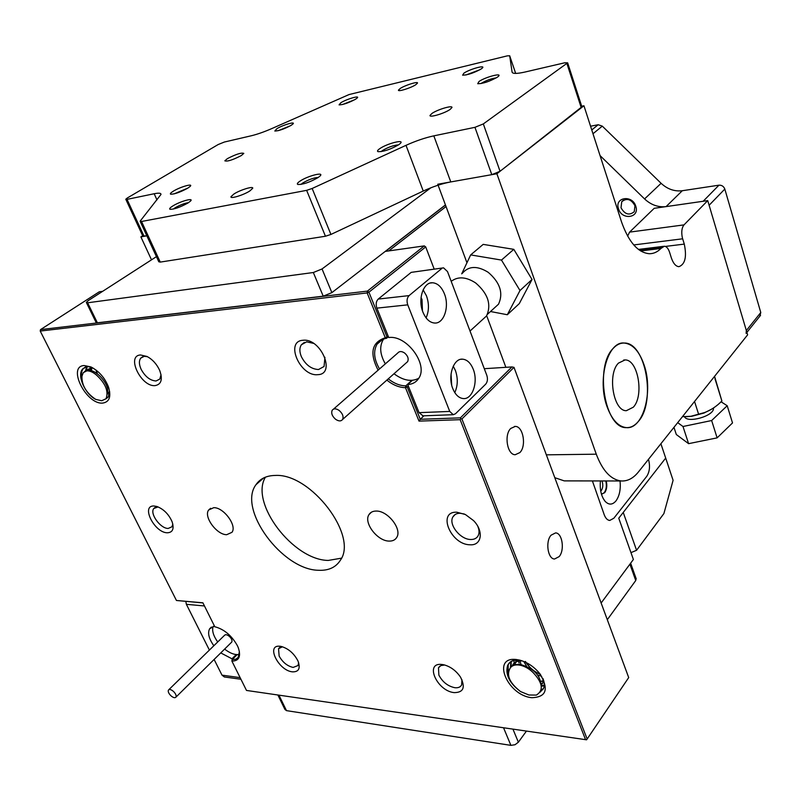 <?xml version="1.0" encoding="UTF-8"?>
<svg xmlns="http://www.w3.org/2000/svg" width="801" height="801" viewBox="0 0 801 801"><rect width="100%" height="100%" fill="white"/><g stroke="black" fill="none" stroke-linecap="round" stroke-linejoin="round"><path stroke-width="1.2" d="M620.024 480.98C620.875 489.271 619.513 495.929 615.929 500.965C612.375 505.041 608.73 505.121 605.015 501.216C601.221 496.23 599.689 489.471 600.41 480.94M601.441 494.117L604.675 492.705C606.808 489.561 607.318 485.636 606.217 480.95M605.786 480.95C606.888 485.636 606.367 489.551 604.234 492.705L601.791 494.167L604.234 492.705C606.367 489.551 606.888 485.636 605.786 480.95M592.4 480.93L604.224 514.733C605.576 518.287 607.408 520.199 609.721 520.46L613.836 518.247L646.737 476.355C649.691 471.719 650.272 466.042 648.48 459.333C650.272 466.042 649.691 471.719 646.737 476.355L613.836 518.247L609.721 520.46C607.408 520.199 605.576 518.287 604.224 514.733L592.4 480.93M682.652 238.798L682.212 237.076C681.271 231.619 681.861 227.554 684.004 224.881L707.734 200.61L747.623 334.838L638.367 472.029C633.341 478.257 627.694 481.251 621.436 480.98C611.023 479.849 602.632 470.918 596.274 454.187L496.89 173.757L583.939 105.772L621.496 221.827C628.685 242.092 637.976 252.726 649.361 253.727C653.606 253.747 657.471 251.995 660.935 248.47L664.369 246.227C666.562 246.448 668.304 248.48 669.606 252.335L671.288 257.712C673.21 263.379 675.754 266.373 678.908 266.683C685.125 264.37 686.918 256.841 684.284 244.105L682.652 238.798L633.741 244.946M607.088 406.758C611.954 419.824 618.392 426.783 626.412 427.624C643.303 429.486 653.546 391.309 644.014 364.715C639.248 351.178 632.65 343.949 624.219 343.038C607.799 340.956 596.965 379.724 607.088 406.758M684.004 224.881L629.586 232.12L654.207 208.31L707.734 200.61M554.793 477.686L564.234 480.88L566.227 480.89M505.872 367.319L486.678 315.734M466.953 262.748L438.097 185.191M629.586 232.12L627.624 236.115M581.716 106.233L583.939 105.772M437.736 184.24L496.89 173.757M618.502 208.821C614.247 197.206 632.42 194.393 635.804 206.288C639.919 218.022 621.806 220.525 618.502 208.821M634.953 205.737C631.168 199.079 626.762 197.747 621.736 201.732L621.025 207.779C624.83 214.438 629.246 215.749 634.272 211.704L634.953 205.737M746.111 333.376L746.342 330.523L709.115 205.256L724.815 189.076C723.734 186.343 721.781 185.051 718.958 185.181L682.302 190.728C674.502 191.639 667.433 189.166 661.105 183.309L602.292 126.127L592.99 133.747M718.958 185.181L703.158 201.271L666.082 206.608C658.192 207.479 651.023 204.926 644.575 198.938L600.059 155.594M591.769 129.962L598.177 124.736L590.557 126.218M598.177 124.736L602.292 126.127M746.342 330.523L760.78 312.51L724.815 189.076M760.78 312.51L759.839 316.205M355.594 99.194C348.615 102.898 343.108 104.791 339.073 104.881L340.836 102.748C346.603 99.064 360.46 95.049 357.166 98.032L355.594 99.194M354.703 99.714L342.548 104.52M481.151 68.986C473.691 73.041 467.514 75.104 462.608 75.184L463.949 73.121C469.736 69.116 486.207 64.581 482.282 68.095L481.151 68.986M479.979 69.697L465.942 74.984M318.067 177.582C309.707 182.318 302.958 184.61 297.812 184.47C296.74 183.96 297.491 182.838 300.055 181.096C307.714 175.84 325.016 171.454 319.939 176.11L318.067 177.582M318.327 177.401C313.752 177.752 308.545 179.624 302.718 183.008L300.956 184.43M187.925 203.023C180.145 207.279 174.177 209.381 170.002 209.311C169.081 208.851 170.022 207.729 172.826 205.967C180.205 201.281 194.553 197.336 190.408 201.171L187.925 203.023M188.535 202.633C184.57 203.244 180.125 204.936 175.199 207.729L173.326 209.071M291.043 125.387C284.065 129.081 278.658 130.964 274.823 131.034L276.866 128.701C282.863 124.956 296.13 121.081 292.876 124.055L291.043 125.387M290.463 125.737L278.307 130.643M497.311 77.216C489.531 81.512 483.003 83.684 477.706 83.715L479.018 81.482C485.096 77.156 502.748 72.45 498.402 76.355L497.311 77.216M496.26 77.877C491.373 78.548 486.457 80.31 481.521 83.174L480.95 83.594M398.728 144.731C390.377 149.477 383.459 151.79 377.992 151.659C376.961 151.189 377.571 150.177 379.814 148.626C387.093 143.469 405.356 138.873 400.22 143.539L398.728 144.731M398.528 144.861C393.691 145.221 388.345 147.104 382.508 150.508L381.106 151.649M187.684 188.215C180.235 192.23 174.558 194.232 170.653 194.212C169.842 193.792 170.743 192.781 173.366 191.159C180.305 186.833 193.832 182.998 190.107 186.443L187.684 188.215M188.025 188.005L174.057 193.892M450.102 109.437C444.615 113.392 429.146 117.977 430.017 115.414L431.939 113.452C437.456 109.527 452.725 104.981 451.954 107.514L450.102 109.437M249.912 190.898C243.684 195.043 230.097 199.209 230.958 196.736L233.862 194.042C240.11 189.927 253.516 185.812 252.726 188.265L249.912 190.898M227.394 158.628L224.831 160.831C227.254 161.722 232.741 159.97 241.311 155.554L243.804 153.381C241.381 152.49 235.915 154.243 227.394 158.628M415.769 84.716C410.883 87.99 397.737 92.085 398.447 90.123L400.25 88.45C405.156 85.196 418.162 81.131 417.511 83.074L415.769 84.716M581.896 106.793L500.054 171.284L491.794 174.658L450.783 181.927C442.032 183.579 432.85 186.623 423.248 191.049L330.923 234.443L325.446 236.245L160.25 262.097L158.798 261.777L140.225 221.497M151.509 259.824L140.886 236.886L146.833 235.824L142.828 236.095L125.857 199.409M325.446 236.245L306.633 190.348L141.537 221.487L140.265 220.986L160.971 194.463C161.091 193.051 158.828 192.811 154.182 193.742L127.029 199.369L125.787 199.239L127.309 197.987L218.142 144.55L224.36 142.037L251.374 135.749C257.491 134.258 264.45 131.805 272.27 128.37L349.026 94.568L507.303 55.86L509.696 55.78L512.099 72.13C512.63 73.872 516.985 73.822 525.146 72L564.755 62.778L567.639 62.828L483.323 123.925L500.054 171.284M306.633 190.348L312.16 188.475L330.923 234.443M491.794 174.658L474.953 127.329L433.822 135.85C425.031 137.762 415.759 140.916 406.007 145.331L312.16 188.475M474.953 127.329L483.323 123.925M663.899 513.561L636.575 550.287L623.238 512.44L665.691 458.092L673.1 480.31L663.899 513.561M630.968 552.64L636.575 550.287M445.436 204.926L331.864 292.635L323.224 296.18L313.331 272.52L87.619 302.788L86.328 302.418L88.14 300.685L156.435 256.65M323.224 296.18L97.382 322.803L96.07 322.392L86.468 302.708M430.908 187.764L322.042 268.956L331.864 292.635M313.331 272.52L322.042 268.956M503.539 727.759L510.898 745.361L286.488 710.637L278.938 695.158M629.916 564.174L635.744 580.525L607.308 619.704M526.447 731.083L518.367 742.207L512.94 729.12M635.744 580.525L636.064 578.452M510.898 745.361L515.013 744.74L518.367 742.207M277.877 694.998L284.906 709.416L286.488 710.637M107.144 393.081C110.648 386.172 96.711 368.61 87.459 370.402L84.536 371.524M96.531 375.098C93.016 372.125 89.772 370.713 86.798 370.863L83.264 372.635L81.942 376.24C81.672 385.251 86.258 392.961 95.699 399.369L101.677 400.74L106.012 398.758C108.786 391.479 105.622 383.599 96.531 375.098M88.33 369.121L87.019 370.032L90.913 368.009L92.986 367.999M107.885 392.32L109.707 391.969L107.364 393.191M91.514 367.228L87.479 370.402M90.123 370.483L90.913 368.009M92.035 367.489L91.304 370.743M96.08 370.082L96.831 373.426M107.044 387.123L108.856 388.105M104.721 379.494L103.009 377.081M106.593 397.576L108.015 397.256M108.806 387.974L106.883 386.583M97.382 373.827L96.14 370.132M90.293 366.828L90.183 367.689M90.153 368.15L90.173 370.182M107.174 393.621L109.457 394.182M86.148 370.703L87.209 366.588M86.868 366.457L85.467 370.973M81.702 378.382C80.931 374.107 81.512 370.773 83.434 368.4L82.733 368.881C76.485 375.319 85.276 394.282 95.699 399.369M87.089 366.528L82.733 368.881M335.569 419.263C338.683 421.366 341.026 421.436 342.608 419.454C343.759 416.52 342.628 413.536 339.193 410.482C336.09 408.39 333.747 408.32 332.185 410.282C331.013 413.216 332.145 416.21 335.569 419.263M333.496 409.141L397.717 353.051C399.329 351.088 401.621 351.068 404.595 353.001C407.859 355.864 408.87 358.738 407.629 361.631L406.317 362.803M451.203 281.341C457.982 276.235 466.142 276.776 475.664 282.963C488.019 293.617 491.634 304.62 486.527 315.964L481.371 320.68M394.032 373.727L395.033 374.498C403.944 380.715 411.864 381.967 418.773 378.252M462.267 273.381C468.595 265.892 477.236 265.542 488.189 272.3C500.104 282.543 503.549 293.176 498.522 304.19L493.486 308.785M383.759 338.963L383.108 339.874C379.294 346.613 380.034 354.613 385.341 363.864M170.933 695.779C173.286 697.751 174.968 698.192 175.97 697.11C176.53 695.578 175.689 693.686 173.457 691.413C171.094 689.451 169.422 689 168.42 690.082C167.85 691.613 168.691 693.516 170.933 695.779M168.831 689.681L224.49 635.353C225.532 634.232 227.204 634.602 229.476 636.465C231.629 638.627 232.4 640.48 231.779 642.032L231.339 642.462M224.6 649.11C230.267 653.456 235.194 655.208 239.399 654.377M213.096 626.362C211.804 630.597 213.346 635.794 217.712 641.961M214.508 626.152L209.642 628.745C207.459 633 208.861 638.667 213.837 645.746M220.746 652.915L232.64 659.143M240.931 679.258L224.34 676.965L222.007 675.153L214.117 659.463M209.401 650.082L186.383 604.324L185.812 601.411M232.31 658.482L236.235 654.567M473.231 369.231C470.678 362.963 467.123 359.609 462.567 359.168C453.526 358.187 447.499 376.13 452.825 388.695C455.409 394.853 458.923 398.147 463.368 398.578C472.53 399.529 478.417 381.717 473.231 369.231M453.236 366.207L455.358 370.382C458.082 378.242 457.892 385.651 454.788 392.61M444.415 293.817C441.561 286.878 437.606 283.204 432.55 282.763C423.349 281.952 417.551 299.384 422.948 312.18C425.832 318.998 429.736 322.623 434.663 323.043C443.994 323.834 449.661 306.523 444.415 293.817M423.128 289.872L426.452 295.799C429.216 303.699 429.096 311.058 426.082 317.877M421.056 297.521L422.017 299.534L422.457 310.838M451.043 374.087L451.684 385.041M423.048 415.839L419.053 412.655L407.719 384.56C412.605 384.22 416.28 382.147 418.723 378.332C428.585 364.685 406.748 334.838 388.735 337.531L376.87 308.135C375.639 304.31 376.09 301.286 378.232 299.063L411.193 272.37L442.823 267.945M378.232 299.063L409.091 295.609C406.958 297.872 406.518 300.946 407.749 304.851L449.751 411.434L453.266 414.698L455.479 413.767L485.696 384.16C487.539 381.897 487.919 378.973 486.828 375.399L447.499 271.569L443.554 267.844L411.193 272.37M409.091 295.609L441.731 268.525M407.719 384.56L412.365 380.325M313.581 343.389L306.663 341.827L301.366 344.77C299.394 347.874 299.384 351.829 301.346 356.625C305.602 364.886 311.329 369.181 318.528 369.521L324.065 366.478L324.926 357.276M444.715 665L440.88 665.571L438.477 667.814L438.868 675.093C442.472 681.981 447.789 686.187 454.828 687.709C458.162 688.069 460.435 687.128 461.656 684.895L461.937 679.719M147.494 356.705L144.27 356.315L140.706 358.157C138.843 360.861 138.994 364.615 141.176 369.411C145.271 376.77 150.238 380.625 156.065 380.976L159.789 379.073L161.051 374.718M282.493 646.777L278.538 648.68L279.149 656.079C282.663 662.337 287.329 666.122 293.136 667.423L298.012 665.551L298.633 662.677M559.148 556.615C564.905 550.157 562.302 532.865 555.564 532.905L551.058 535.198C545.221 541.536 547.804 559.078 554.552 559.008L559.148 556.615M519.869 452.585C526.647 446.007 523.203 426.222 515.273 426.412L510.748 428.445C503.859 434.873 507.293 454.958 515.213 454.728L519.869 452.585M633.341 407.178C644.304 395.694 638.017 359.379 625.06 359.939L618.442 363.123C607.128 374.097 613.436 411.404 626.382 410.683L633.341 407.178M613.396 348.185C594.332 366.167 604.845 428.915 626.412 427.624C630.757 427.774 634.692 425.772 638.217 421.596C656.289 402.192 645.846 342.197 624.219 343.038C620.324 342.928 616.72 344.65 613.396 348.185M378.102 370.182C369.331 353.081 371.724 342.267 385.281 337.762L367.148 292.926L40.22 331.063L176.44 600.48L202.893 602.803L214.838 626.823L215.579 626.953M214.838 626.823L215.599 626.953C224.57 629.586 231.829 635.824 237.376 645.666L238.297 647.739C241.181 656.55 239.048 661.005 231.9 661.105L246.498 690.442L585.571 739.663L460.164 419.684L419.013 421.116L405.476 387.664C399.188 387.544 392.981 385.031 386.853 380.105M600.73 491.083L601.281 490.532C602.903 488.089 603.223 485.126 602.232 481.661L601.941 480.95M318.428 570.272C328.51 570.773 335.839 567.418 340.395 560.209C358.417 535.719 310.598 473.061 275.214 475.444C266.513 475.584 260.095 478.658 255.99 484.675C237.456 509.106 282.212 569.841 318.428 570.272M265.441 477.166C249.522 502.828 293.176 560.199 328.29 560.43L341.466 558.167M102.668 291.314L99.284 291.794L40.521 329.611L367.419 291.103L424.27 245.897L385.491 251.374L445.476 205.036M424.27 245.897L425.711 246.918L368.921 292.195L387.033 337.031L388.155 336.09M388.405 336.72L386.553 338.292C382.397 338.943 379.243 340.896 377.081 344.14C373.156 351.108 373.967 359.379 379.524 368.941M388.265 378.853C394.042 383.429 399.879 385.762 405.777 385.862L411.814 380.365M633.391 559.478L601.14 603.013L633.391 559.478L618.752 518.187L665.691 458.092L660.905 443.734M237.166 654.617L232.1 659.684L235.935 659.153L238.207 657.391L239.409 651.533M84.145 365.536L90.813 366.898C98.763 370.933 104.631 377.561 108.405 386.783C111.379 396.545 109.517 401.972 102.828 403.063C86.358 404.976 66.843 366.277 84.145 365.536M516.425 659.533L519.639 660.104C527.458 662.247 534.197 666.792 539.854 673.741C549.106 689.18 546.432 697.16 531.844 697.701C507.263 695.528 490.973 656.189 516.425 659.533M470.027 544.78C450.693 544.82 436.835 511.168 456.86 512.219L465.391 514.522L473.491 520.55C484.044 531.083 481.741 545.771 470.027 544.78M317.717 374.668C300.155 376.74 284.675 341.226 302.948 340.275C320.881 337.832 336.34 374.437 317.717 374.668M454.197 692.625C436.825 691.063 424.119 661.936 442.122 664.5L443.754 664.77C450.472 666.552 456.049 670.647 460.475 677.065C465.661 687.348 463.569 692.535 454.197 692.625M167.399 532.785C154.463 532.925 140.515 505.181 154.062 506.002L156.916 506.502C163.704 509.146 168.771 514.242 172.115 521.781C174.308 528.8 172.736 532.465 167.399 532.785M155.204 385.591C141.226 387.314 125.867 355.654 140.525 354.973L147.024 356.465C152.5 359.429 156.706 364.024 159.619 370.272C162.873 379.253 161.401 384.36 155.204 385.591M292.445 671.849C278.317 670.637 265.471 644.144 280.19 646.287L281.211 646.457C288.4 648.54 293.977 653.366 297.962 660.935C300.665 668.384 298.823 672.019 292.445 671.849M389.146 541.086C392.67 541.176 395.203 539.954 396.735 537.421C402.292 529.281 387.864 510.668 376.26 511.058C372.886 511.048 370.452 512.24 368.961 514.632C363.344 522.753 377.461 541.206 389.146 541.086M226.693 534.698L231.96 532.325C237.256 525.736 223.639 507.263 213.737 507.674L208.671 509.987C203.354 516.585 216.721 534.878 226.693 534.698M587.153 739.003L628.705 677.576L514.002 367.349L461.907 418.963L587.153 739.003L586.542 739.804L585.571 739.663M202.953 602.923L176.44 600.48M40.521 329.611L40.22 331.063M461.907 418.963L460.805 418.753L460.164 419.684M446.047 206.568L388.775 250.903M519.819 660.154L518.878 660.034C513.581 659.593 510.007 661.145 508.164 664.69L508.204 673.831M91.204 367.068L87.239 366.578L82.964 368.73C81.291 370.883 80.871 373.947 81.712 377.912M464.31 514.012L460.124 513.261C456.74 513.251 454.337 514.462 452.915 516.905C448.21 524.295 460.285 539.594 470.708 539.494C474.212 539.564 476.695 538.312 478.137 535.759C479.429 533.186 479.328 530.092 477.857 526.457M158.097 506.913L153.792 508.505C149.497 513.551 160.41 528.64 168.18 528.45L171.965 526.788L172.816 524.054M105.952 398.828L108.105 397.146L109.707 391.909M539.914 692.324L543.468 688.63C544.7 685.796 544.52 682.412 542.908 678.447M408.28 385.962L407.198 386.943L420.265 419.283L423.919 415.799M419.013 421.116L420.265 419.283L460.405 417.852L511.929 366.928L484.295 368.7M434.162 269.036L425.711 246.918M511.929 366.928L514.002 367.349M460.805 418.753L460.405 417.852M405.476 387.664L407.198 386.943L405.777 385.862L405.476 387.664M385.281 337.762L386.553 338.292L387.033 337.031L385.281 337.762M367.148 292.926L368.921 292.195L367.419 291.103L367.148 292.926M231.9 661.105L232.1 659.684L231.9 661.105M140.886 236.886L142.678 235.774M540.985 684.525C540.084 674.993 533.346 668.344 520.74 664.55C516.084 663.929 512.66 664.97 510.457 667.674C512.49 665.19 515.744 664.379 520.229 665.22C524.785 666.252 529.02 668.645 532.945 672.409C542.728 682.772 543.869 690.322 536.37 695.088L528.93 694.998L520.59 691.583C509.336 682.792 505.962 674.822 510.457 667.674M543.639 680.5L543.138 682.642L541.096 685.015M541.015 684.214L543.949 681.691M543.699 680.69L540.765 681.271M541.636 676.274L537.691 675.083M518.678 659.994L512.38 665.431C514.112 662.217 517.306 660.715 521.962 660.925M513.401 664.109L512.82 665.641M515.143 664.73L515.484 662.187M515.764 661.346L516.435 660.014M519.969 660.925L521.05 664.6M526.617 666.322L523.754 661.456M525.366 661.466L531.063 668.815M534.347 671.408L539.924 674.252M541.096 681.25L543.509 681.511M544.269 685.175L541.196 685.616M541.286 686.297L544.229 685.716M543.499 688.55L541.025 689.911M540.845 690.502L543.298 688.97M540.545 674.452C534.848 672.059 530.052 668.194 526.157 662.878M518.427 661.125L519.118 663.008M513.962 660.424L514.132 662.938M514.152 663.128L514.532 664.9M511.008 667.033L511.268 661.526M510.868 661.766L510.467 667.664M508.555 676.144C506.813 671.689 506.693 667.854 508.214 664.62L507.674 665.321C505.02 674.382 509.326 683.133 520.59 691.583M518.567 659.964C513.271 659.854 509.646 661.636 507.674 665.321M490.492 311.519L507.323 314.743L519.298 303.599L532.034 279.469L513.801 249.341L483.203 244.385L470.668 254.908L461.696 273.862M507.323 314.743L519.999 290.523L532.034 279.469M519.999 290.523L501.476 260.075L513.801 249.341M501.476 260.075L470.668 254.908M684.525 416.73C687.358 423.469 713.441 416.22 713.491 408.63L713.501 407.979M721.07 401.782L727.198 405.737L711.648 420.535L683.003 426.502L677.686 422.648M711.648 420.535L717.115 437.867L732.525 422.928L727.198 405.737M717.115 437.867L688.59 443.664L683.003 426.502M688.59 443.664L676.324 434.532L673.961 427.323M711.789 409.081L703.999 413.036L691.724 416.29L686.577 416.7M714.562 376.35L721.891 400.981C716.695 406.287 710.908 410.162 704.51 412.585L690.822 416.29L682.452 416.67M721.891 400.981L714.953 378.683M698.652 414.347L694.547 401.481M660.935 248.47L640.63 250.953M639.288 250.062L662.127 247.259M596.274 454.187L546.352 454.838M665.371 246.428L684.284 244.105M666.082 206.608L682.302 190.728M644.575 198.938L661.105 183.309M515.674 73.412L509.696 55.78M581.286 107.855L566.928 63.609M450.783 181.927L433.822 135.85M423.248 191.049L406.007 145.331M141.537 221.487L160.25 262.097M156.966 199.9L154.182 193.742M127.029 199.369L144.1 236.315M87.619 302.788L97.382 322.803M204.455 605.957L186.383 604.324M222.007 675.153L240.12 677.636M419.053 412.655L449.751 411.434M407.749 304.851L376.87 308.135M603.113 498.342L605.015 501.216M621.436 480.98L564.234 480.88M663.649 246.318L638.427 249.421M621.736 201.732L623.428 200.16M746.902 332.395L760.539 315.334M581.957 107.004L567.639 62.828M630.637 563.203L636.234 578.923M342.608 419.454L407.629 361.631M486.527 315.964L470.027 331.033M498.522 304.19L487.449 314.302M175.97 697.11L231.779 642.032M209.642 628.745L211.434 627.023M460.945 359.289L462.567 359.168M430.347 283.023L432.55 282.763M453.266 414.698L422.588 415.849M514.462 426.432L515.273 426.412M623.639 360.029L625.06 359.939M382.668 339.394L377.081 344.14M509.837 662.537L508.164 664.69M85.577 366.918L82.964 368.73M455.128 514.532L452.915 516.905M155.244 507.303L153.792 508.505M371.414 512.199L368.961 514.632M210.613 508.305L208.671 509.987M263.609 477.977L255.99 484.675M279.699 647.478L278.538 648.68M142.878 356.605L140.706 358.157M439.819 666.202L438.477 667.814M304.38 342.367L301.366 344.77M543.138 682.642L543.919 681.591M516.054 660.675L516.585 659.994M703.999 413.036L704.51 412.585M691.724 416.29L690.822 416.29"/></g></svg>
